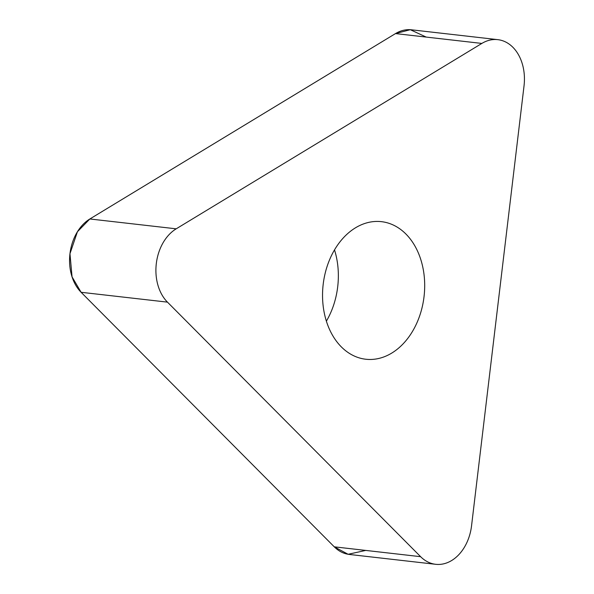 <?xml version="1.0" encoding="UTF-8"?>
<svg xmlns="http://www.w3.org/2000/svg" width="594" height="594" viewBox="0 0 594 594"><rect width="100%" height="100%" fill="white"/><g stroke="black" fill="none" stroke-linecap="round" stroke-linejoin="round"><path stroke-width="0.89" d="M391.721 353.103A69.231 50.802 -83.5 0 1 365.77 359.236A69.231 50.802 -83.5 0 1 323.143 284.697A69.231 50.802 -83.5 0 1 381.467 221.666A69.231 50.802 -83.5 0 1 424.42 278.452A69.231 50.802 -83.5 0 1 391.721 353.103M481.845 43.429L176.203 228.824A42.634 31.282 96.5 0 0 167.456 302.138L420.619 556.682A42.634 31.282 96.5 0 0 435.677 564.3A42.634 31.282 96.5 0 0 471.554 525.787L524.034 85.855A42.634 31.282 96.5 0 0 497.824 39.657A42.634 31.282 96.5 0 0 481.845 43.429L395.5 33.583A42.634 31.282 -83.5 0 1 411.486 29.804L497.824 39.657M435.677 564.3L349.339 554.447A42.634 31.282 -83.5 0 1 334.274 546.829L81.111 292.293A42.634 31.282 -83.5 0 1 89.857 218.971L395.5 33.583M334.511 249.888A69.231 50.802 -83.5 0 1 326.381 321.161M365.733 550.423L348.129 554.276L334.274 546.829L81.111 292.293L72.052 276.863L69.966 253.712L77.428 231.742L89.857 218.971L395.5 33.583L410.306 29.7L426.202 37.08M167.456 302.138L81.111 292.293M334.274 546.829L420.619 556.682M89.857 218.971L176.203 228.824"/></g></svg>
